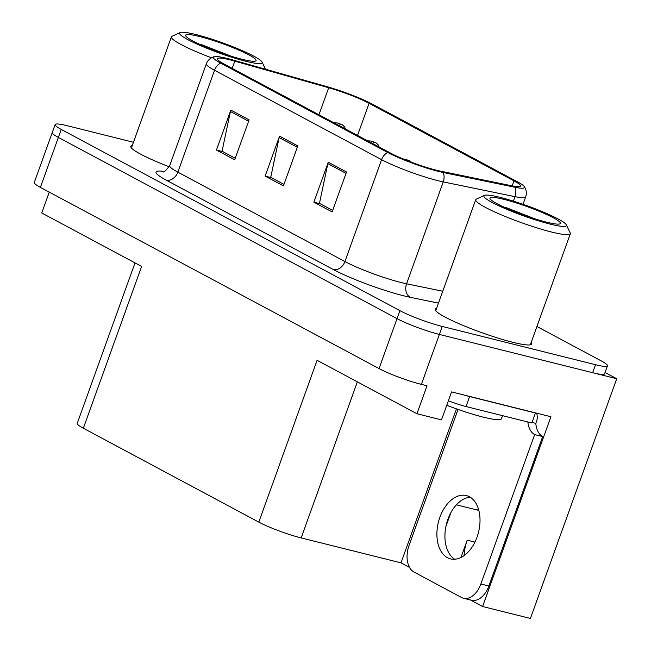 <?xml version="1.0" encoding="UTF-8"?>
<svg xmlns="http://www.w3.org/2000/svg" width="651" height="651" viewBox="0 0 651 651"><rect width="100%" height="100%" fill="white"/><g stroke="black" fill="none" stroke-linecap="round" stroke-linejoin="round"><path stroke-width="0.98" d="M456.392 504.818L477.671 510.132A34.226 21.703 104 0 1 478.282 508.521M464.114 555.596A34.226 21.703 104 0 1 467.206 540.175L460.973 557.484M409.512 567.403L401 562.846L301.161 537.913A32.086 3.914 -160.2 0 1 258.821 522.126L317.078 360.312L416.933 413.743L441.492 419.879L451.558 391.91L550.909 416.721L482.586 606.504L470.339 599.953M258.821 522.126L83.344 428.236L141.609 266.414L41.754 212.983L49.264 192.118M133.455 142.26L67.061 125.676A32.086 3.914 19.8 0 0 55.132 124.585L34.275 182.516A32.086 3.914 19.8 0 0 40.395 187.374L379.045 368.58A32.086 3.914 19.8 0 0 421.384 384.367L427.007 385.774L416.933 413.743M40.395 187.374L58.378 137.426A32.086 3.914 19.8 0 1 52.259 132.576A32.086 3.914 19.8 0 0 58.378 137.426L397.029 318.64A32.086 3.914 19.8 0 0 439.368 334.427L616.725 378.719L605.048 372.478M616.725 378.719L530.41 618.45L482.586 606.504M83.344 428.236A32.086 3.914 -160.2 0 1 77.233 423.378L135.009 262.89M401 562.846L456.432 408.869M450.866 512.663L445.911 526.431M436.577 308.387A51.339 6.258 19.8 0 0 435.145 309.225A51.339 6.258 19.8 0 0 460.998 324.556A51.339 6.258 19.8 0 0 512.671 342.255A51.339 6.258 19.8 0 0 531.753 344.005A51.339 6.258 19.8 0 0 531.175 342.45M436.056 170.114A34.226 4.175 -160.2 0 1 390.893 153.278L223.822 63.879A34.226 4.175 -160.2 0 1 217.296 58.696A34.226 4.175 -160.2 0 1 234.775 61.137L328.674 87.747A34.226 4.175 -160.2 0 1 369.076 103.314L513.997 180.856A34.226 4.175 -160.2 0 1 520.515 186.04A34.226 4.175 -160.2 0 1 511.963 185.828L440.222 171.075A34.226 4.175 -160.2 0 1 436.056 170.114M438.489 171.416A38.507 4.695 19.8 0 0 443.176 172.491L514.917 187.252A38.507 4.695 19.8 0 0 524.315 186.593A38.507 4.695 19.8 0 0 517.203 181.662L372.291 104.119A38.507 4.695 19.8 0 0 326.826 86.607L232.928 59.99A38.507 4.695 19.8 0 0 214.016 56.702A38.507 4.695 19.8 0 0 220.608 63.074L387.687 152.472A38.507 4.695 19.8 0 0 438.489 171.416M55.132 124.585A32.086 3.914 19.8 0 0 61.251 129.435L58.378 137.426L397.029 318.64A32.086 3.914 19.8 0 0 439.368 334.427L592.646 372.706A32.086 3.914 19.8 0 0 604.576 373.804L607.448 365.813A32.086 3.914 19.8 0 0 601.337 360.955L536.92 326.493M235.263 158.291L222.048 151.219L230.43 111.5A8.561 6.534 -61.8 0 1 230.828 110.084L216.449 150.039L234.71 159.812L249.097 119.857L230.828 110.084M222.829 151.634L216.449 150.039M332.677 210.411L319.47 203.348L327.844 163.629A8.561 6.534 -61.8 0 1 328.25 162.213L313.863 202.168L332.132 211.941L346.519 171.986L328.25 162.213M320.243 203.763L313.863 202.168M283.974 184.355L270.759 177.284L279.141 137.564A8.561 6.534 -61.8 0 1 279.539 136.149L265.152 176.104L283.421 185.877L297.808 145.922L279.539 136.149M271.54 177.699L265.152 176.104M132.267 145.555A51.339 6.258 19.8 0 0 130.827 146.385A51.339 6.258 19.8 0 0 169.219 166.77M61.251 129.435L399.901 310.649A32.086 3.914 19.8 0 0 442.241 326.436L595.527 364.715A32.086 3.914 19.8 0 0 607.448 365.813M342.157 124.748A5.346 3.93 117.5 0 0 342.035 124.683A5.346 3.93 117.5 0 0 341.368 124.439L337.91 123.161L340.953 124.789L341.506 124.504L338.422 123.609L341.368 124.439M341.506 124.504A5.346 4.231 -61.1 0 1 342.288 124.821L344.648 126.937L345.421 128.947M375.887 142.797A5.346 3.93 117.5 0 0 375.773 142.732A5.346 3.93 117.5 0 0 375.098 142.488L371.64 141.21L374.683 142.838L375.236 142.561L372.16 141.658L375.098 142.488M375.236 142.561A5.346 4.231 -61.1 0 1 376.026 142.87L378.377 144.986L379.159 146.996M409.617 160.846A5.346 3.93 117.5 0 0 409.503 160.781A5.346 3.93 117.5 0 0 408.836 160.537L405.37 159.259L408.421 160.887L408.966 160.61L405.89 159.707L408.836 160.537M408.966 160.61A5.346 4.231 -61.1 0 1 409.756 160.919L411.53 162.278M447.489 557.687A32.623 20.686 -76 0 0 450.549 558.875A32.623 20.686 -76 0 0 477.834 534.723A32.623 20.686 -76 0 0 469.428 496.754A32.623 20.686 -76 0 0 466.36 495.574A32.623 20.686 -76 0 0 439.075 519.726A32.623 20.686 -76 0 0 447.489 557.687M536.473 413.116A10.693 8.17 -61.8 0 1 536.538 421.376L535.814 423.378A21.393 13.565 -76 0 0 542.682 436.577L534.658 434.575L480.861 584.004A21.393 13.565 104 0 1 463.496 598.245A21.393 13.565 104 0 1 461.486 597.463L413.995 572.05A21.393 13.565 104 0 1 409.015 545.562L458.019 409.43M534.658 434.575A21.393 13.565 104 0 1 527.847 421.986M454.723 559.233A32.623 20.686 104 0 1 446.415 524.218A32.623 20.686 104 0 1 470.217 497.218M542.682 436.577L488.885 586.006A21.393 13.565 104 0 1 471.519 600.246L463.496 598.245M534.902 412.718A21.393 2.604 19.8 0 0 535.431 412.994L469.623 396.557A21.393 2.604 -160.2 0 1 464.643 395.173M448.376 400.756A21.393 2.604 19.8 0 0 466.026 406.55L531.834 422.979L535.431 412.994M535.814 423.378L532.03 422.426M500.204 197.391A43.853 5.346 -160.2 0 1 542.055 211.542A43.853 5.346 -160.2 0 1 566.337 224.872A43.853 5.346 -160.2 0 1 550.128 224.107A43.853 5.346 -160.2 0 1 503.776 208.027A43.853 5.346 -160.2 0 1 484.434 195.381A43.853 5.346 -160.2 0 1 500.204 197.391M566.337 224.872L570.203 232.928A50.273 6.128 -160.2 0 1 570.309 233.766A50.273 6.128 -160.2 0 1 551.625 232.049A50.273 6.128 -160.2 0 1 485.288 207.319A50.273 6.128 -160.2 0 1 475.71 199.711A50.273 6.128 -160.2 0 1 476.32 199.133L484.434 195.381M553.252 217.76A37.432 4.565 -160.2 0 1 559.933 223.854A37.432 4.565 -160.2 0 1 533.584 218.427A37.432 4.565 -160.2 0 1 497.079 203.73A37.432 4.565 -160.2 0 1 490.016 198.685A37.432 4.565 -160.2 0 1 512.606 201.777A37.432 4.565 -160.2 0 1 553.252 217.76M535.586 219.061L505.355 207.295L505.803 207.938M529.824 217.198L505.355 207.295M446.741 405.304A48.133 5.867 19.8 0 0 501.4 418.837L502.548 415.663M195.886 34.552A43.853 5.346 -160.2 0 1 237.737 48.711A43.853 5.346 -160.2 0 1 262.027 62.032A43.853 5.346 -160.2 0 1 245.818 61.267A43.853 5.346 -160.2 0 1 199.466 45.196A43.853 5.346 -160.2 0 1 180.124 32.55A43.853 5.346 -160.2 0 1 195.886 34.552M211.469 57.776A50.273 6.128 -160.2 0 1 180.978 44.48A50.273 6.128 -160.2 0 1 171.392 36.871A50.273 6.128 -160.2 0 1 172.01 36.293L180.124 32.55M248.942 54.928A37.432 4.565 -160.2 0 1 255.615 61.023A37.432 4.565 -160.2 0 1 229.266 55.595A37.432 4.565 -160.2 0 1 192.761 40.899A37.432 4.565 -160.2 0 1 185.706 35.854A37.432 4.565 -160.2 0 1 208.296 38.938A37.432 4.565 -160.2 0 1 248.942 54.928M231.276 56.23L201.045 44.463L201.493 45.106M225.515 54.358L201.045 44.463M467.206 540.175L474.937 542.112M421.384 384.367L442.241 326.436M379.045 368.58L399.901 310.649M301.161 537.913L357.35 381.86M438.473 303.122L410.366 297.336A53.48 6.518 -160.2 0 1 333.296 269.53L166.225 180.132A10.693 8.17 118.2 0 0 177.845 172.149L344.916 261.547A42.787 5.216 19.8 0 0 401.374 282.599A42.787 5.216 19.8 0 0 406.574 283.795L442.753 291.233M166.225 180.132A53.48 6.518 -160.2 0 1 164.068 171.425M169.691 165.671A42.787 5.216 19.8 0 0 177.845 172.149L214.521 70.267A42.787 5.216 -160.2 0 1 206.367 63.79L169.691 165.671C165.85 170.717 163.547 172.743 162.774 171.742M524.315 186.593C526.431 189.856 526.887 193.298 525.691 196.927A42.787 5.216 -160.2 0 1 514.998 196.659L443.258 181.906A42.787 5.216 -160.2 0 1 438.05 180.709A42.787 5.216 -160.2 0 1 381.6 159.666A10.693 8.17 -61.8 0 1 387.687 152.472M443.176 172.491A10.693 8.097 -78.4 0 1 443.258 181.906L406.574 283.795A10.693 8.097 101.6 0 0 410.366 297.336M513.387 201.135L514.998 196.659A10.693 8.097 -78.4 0 0 514.917 187.252M220.608 63.074A10.693 8.17 118.2 0 0 214.521 70.267L381.6 159.666L344.916 261.547A10.693 8.17 118.2 0 1 333.296 269.53M595.527 364.715L592.646 372.706M369.076 103.314L357.521 135.416M328.674 87.747L318.941 114.771M234.775 61.137L232.179 68.347M513.997 180.856L512.191 185.877M279.141 137.564L297.312 147.289M327.844 163.629L346.023 173.353M230.43 111.5L248.609 121.224M466.026 406.55L469.623 396.557M488.885 586.006L480.861 584.004M214.016 56.702C210.24 57.923 207.693 60.291 206.367 63.79M525.691 196.927L523.03 204.324M333.963 122.811L337.405 122.966L342.035 124.683M367.693 140.86L371.143 141.015L375.773 142.732M402.66 158.763L409.503 160.781M435.714 310.779L475.71 199.711M530.321 344.843L570.309 233.766M262.027 62.032L265.47 69.218M131.404 147.948L171.392 36.871"/></g></svg>
